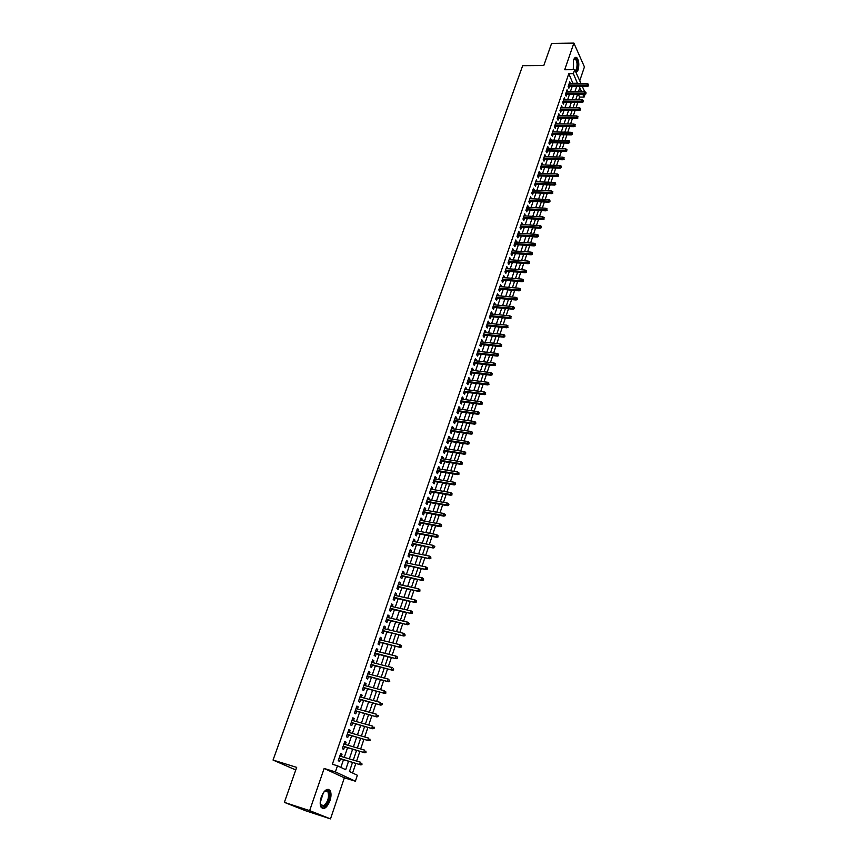 <?xml version="1.0" encoding="UTF-8"?>
<svg xmlns="http://www.w3.org/2000/svg" width="862" height="862" viewBox="0 0 862 862"><rect width="100%" height="100%" fill="white"/><g stroke="black" fill="none" stroke-linecap="round" stroke-linejoin="round"><path stroke-width="1.29" d="M329.952 800.733C331.299 796.456 331.364 793.094 330.157 790.659C327.312 787.814 324.36 789.948 321.267 797.07C319.921 801.358 319.845 804.72 321.041 807.166C323.918 810.043 326.892 807.899 329.952 800.733M576.128 72.828L578.057 70.081C579.372 64.575 578.952 60.415 576.775 57.603C575.547 56.827 574.469 57.668 573.553 60.103L573.262 69.703M352.504 762.428L349.455 771.501L357.374 775.272L355.392 781.22L335.404 771.91L337.484 765.801L345.684 769.701L348.55 761.243M344.358 777.826L324.155 768.462L309.641 810.625L284.363 802.36L305.687 810.776L330.491 818.9L344.358 777.826L355.392 781.22M295.774 769.949L273.038 760.058L522.674 65.684L543.793 65.555L551.583 43.434L573.876 43.1L564.707 69.736L574.706 69.693L581.085 83.765M579.738 80.802L584.436 66.913L573.876 43.1M585.029 94.249L584.08 97.094L582.809 94.324M578.714 99.733L579.609 97.072L584.08 97.094M352.612 772.998L355.823 763.42M356.609 761.06L359.885 751.33M360.672 748.97L363.915 739.327M364.712 736.956L367.923 727.409M368.72 725.028L371.899 715.568M372.696 713.186L375.843 703.801M376.651 701.409L379.765 692.121M380.573 689.719L383.665 680.506M384.474 678.114L387.534 668.977M388.342 666.574L391.38 657.534M392.199 655.12L395.205 646.155M396.014 643.742L398.998 634.852M399.817 632.428L402.769 623.625M403.588 621.2L406.519 612.473M407.338 610.037L410.237 601.385M411.055 598.95L413.932 590.384M414.751 587.938L417.607 579.447M418.426 576.99L421.259 568.575M422.078 566.118L424.88 557.779M425.709 555.322L428.489 547.058M429.308 544.59L432.067 536.39M432.896 533.923L435.622 525.798M436.452 523.331L439.157 515.282M439.986 512.804L442.669 504.82M443.499 502.341L446.16 494.432M446.99 491.943L449.63 484.11M450.46 481.621L453.067 473.841M453.908 471.352L456.494 463.648M457.334 461.159L459.899 453.52M460.739 451.02L463.282 443.445M464.122 440.945L466.644 433.446M467.484 430.935L469.984 423.501M470.824 420.99L473.303 413.609M474.143 411.099L476.6 403.793M477.44 401.272L479.875 394.031M480.727 391.51L483.14 384.323M483.981 381.801L486.373 374.679M487.224 372.158L489.594 365.089M490.446 362.568L492.795 355.564M493.646 353.032L495.973 346.093M496.824 343.561L499.141 336.686M499.992 334.144L502.277 327.323M503.128 324.791L505.401 318.024M506.253 315.481L508.505 308.779M509.356 306.236L511.597 299.588M512.448 297.045L514.657 290.451M515.519 287.908L517.706 281.368M518.568 278.825L520.745 272.338M521.596 269.784L523.762 263.363M524.613 260.809L526.757 254.441M527.609 251.887L529.731 245.573M530.593 243.019L532.694 236.759M533.556 234.195L535.636 227.988M536.498 225.424L538.567 219.271M539.429 216.707L541.476 210.597M542.338 208.033L544.375 201.988M545.237 199.413L547.251 193.422M548.113 190.847L550.107 184.899M550.969 182.324L552.951 176.43M553.813 173.855L555.785 168.004M556.647 165.439L558.598 159.632M559.46 157.056L561.388 151.303M562.261 148.727L564.168 143.027M565.041 140.452L566.937 134.795M567.799 132.22L569.685 126.606M570.547 124.031L572.422 118.471M573.284 115.885L575.137 110.368M576.01 107.793L577.842 102.319M309.641 810.625L330.491 818.9M341.255 756.48L342.052 754.164L340.695 753.485L338.227 760.715L339.596 761.372L340.468 758.819M345.35 744.477L346.125 742.214L344.778 741.514L342.322 748.69L343.679 749.369L344.552 746.826M349.401 732.571L350.166 730.34L348.83 729.618L346.395 736.751L347.742 737.452L348.604 734.92M353.431 720.729L354.185 718.542L352.86 717.809L350.446 724.888L351.771 725.61L352.633 723.089M357.439 708.973L358.172 706.829L356.857 706.075L354.465 713.1L355.78 713.844L356.631 711.344M361.415 697.304L362.137 695.192L360.833 694.416L358.452 701.399L359.756 702.164L360.607 699.664M365.369 685.699L366.07 683.631L364.788 682.844L362.417 689.772L363.71 690.559L364.561 688.081M369.292 674.181L369.981 672.155L368.71 671.336L366.361 678.232L367.643 679.03L368.483 676.562M373.192 662.727L373.871 660.745L372.61 659.915L370.272 666.757L371.544 667.576L372.373 665.119M377.06 651.36L377.728 649.409L376.478 648.558L374.151 655.368L375.412 656.208L376.252 653.752M380.907 640.067L381.564 638.16L380.325 637.287L378.019 644.043L379.258 644.905L380.088 642.47M384.732 628.84L385.368 626.976L384.14 626.081L381.855 632.794L383.084 633.678L383.913 631.253M388.525 617.698L389.15 615.867L387.932 614.962L385.659 621.621L386.887 622.515L387.706 620.112M392.307 606.622L392.91 604.822L391.704 603.896L389.452 610.522L390.658 611.438L391.477 609.035M396.046 595.62L396.649 593.853L395.453 592.916L393.212 599.499L394.408 600.426L395.227 598.034M399.774 584.684L400.367 582.96L399.181 582.001L396.951 588.541L398.136 589.489L398.944 587.108M403.47 573.823L404.052 572.131L402.877 571.161L400.658 577.659L401.843 578.617L402.64 576.258M407.144 563.026L407.715 561.377L406.552 560.386L404.343 566.84L405.517 567.821L406.314 565.461M410.797 552.305L411.357 550.689L410.204 549.687L408.017 556.098L409.17 557.089L409.967 554.751M414.428 541.648L414.967 540.065L413.825 539.041L411.659 545.42L412.801 546.433L413.598 544.094M418.038 531.067L418.566 529.516L417.434 528.481L415.268 534.806L416.411 535.841L417.197 533.513M421.615 520.551L422.132 519.032L421.012 517.976L418.867 524.268L419.999 525.314L420.785 522.997M425.181 510.099L425.688 508.612L424.567 507.535L422.445 513.795L423.554 514.851L424.341 512.556M428.716 499.712L429.211 498.258L428.112 497.169L425.99 503.386L427.099 504.464L427.875 502.169M432.228 489.39L432.713 487.967L431.625 486.868L429.513 493.042L430.612 494.131L431.388 491.857M435.73 479.132L436.204 477.742L435.116 476.632L433.026 482.763L434.114 483.873L434.89 481.599M439.2 468.939L439.663 467.581L438.586 466.45L436.506 472.548L437.584 473.669L438.359 471.406M442.648 458.81L443.1 457.485L442.034 456.343L439.965 462.398L441.042 463.53L441.807 461.289M446.074 448.736L446.516 447.443L445.46 446.29L443.413 452.313L444.469 453.455L445.234 451.225M449.49 438.736L449.91 437.476L448.865 436.301L446.828 442.281L447.884 443.445L448.639 441.225M452.873 428.791L453.293 427.563L452.259 426.378L450.223 432.325L451.268 433.5L452.022 431.28M456.235 418.91L456.644 417.704L455.621 416.508L453.606 422.423L454.64 423.608L455.384 421.399M459.586 409.094L459.985 407.92L458.961 406.702L456.957 412.586L457.981 413.782L458.735 411.583M462.905 399.332L463.293 398.19L462.291 396.962L460.297 402.802L461.31 404.019L462.054 401.832M466.213 389.635L466.59 388.514L465.588 387.275L463.605 393.083L464.618 394.311L465.361 392.135M469.499 379.991L469.865 378.903L468.874 377.653L466.902 383.418L467.904 384.657L468.637 382.491M472.764 370.401L473.119 369.345L472.139 368.085L470.178 373.817L471.169 375.067L471.902 372.912M476.007 360.876L476.352 359.842L475.382 358.57L473.432 364.27L474.412 365.542L475.145 363.387M479.229 351.405L479.574 350.403L478.604 349.121L476.675 354.778L477.645 356.06L478.378 353.926M482.44 341.998L482.763 341.018L481.804 339.725L479.886 345.35L480.856 346.643L481.578 344.509M485.618 332.646L485.942 331.698L484.994 330.383L483.086 335.975L484.045 337.279L484.767 335.156M488.786 323.347L489.099 322.42L488.161 321.095L486.265 326.655L487.213 327.98L487.924 325.868M491.933 314.102L492.245 313.208L491.308 311.861L489.422 317.399L490.359 318.724L491.081 316.623M495.068 304.911L494.432 302.691L492.558 308.187L493.495 309.533L494.206 307.432M498.182 295.774L497.546 293.565L495.682 299.039L496.609 300.385L497.32 298.306M501.275 286.69L500.639 284.503L498.786 289.934L499.701 291.302L500.413 289.223M504.345 277.661L503.71 275.484L501.867 280.893L502.783 282.262L503.483 280.204M507.406 268.685L506.77 266.53L504.938 271.896L505.843 273.286L506.544 271.228M510.444 259.764L509.808 257.619L507.987 262.964L508.882 264.354L509.582 262.307M513.461 250.896L512.825 248.762L511.015 254.075L511.899 255.475L512.599 253.439M516.467 242.082L515.832 239.959L514.032 245.239L514.905 246.651L515.605 244.625M519.452 233.311L518.816 231.21L517.028 236.447L517.9 237.88L518.59 235.854M522.426 224.594L521.79 222.504L520.012 227.719L520.863 229.152L521.553 227.137M525.378 215.931L524.742 213.851L522.965 219.034L523.827 220.478L524.505 218.474M528.309 207.311L527.673 205.242L525.917 210.403L526.757 211.858L527.436 209.865M531.229 198.745L530.593 196.687L528.837 201.816L529.677 203.281L530.356 201.299M534.128 190.222L533.492 188.185L531.746 193.282L532.587 194.758L533.255 192.776M537.015 181.753L536.38 179.727L534.645 184.791L535.474 186.289L536.142 184.306M539.881 173.337L539.246 171.322L537.522 176.354L538.341 177.852L539.009 175.891M542.737 164.954L542.09 162.95L540.388 167.971L541.196 169.469L541.864 167.519M545.571 156.636L544.935 154.643L543.232 159.621L544.041 161.14L544.698 159.19M548.394 148.35L547.747 146.378L546.055 151.324L546.853 152.854L547.521 150.915M551.195 140.118L550.549 138.157L548.878 143.081L549.665 144.611L550.322 142.683M553.986 131.929L553.339 129.979L551.669 134.881L552.456 136.422L553.113 134.494M556.755 123.783L556.119 121.844L554.449 126.714L555.236 128.276L555.882 126.348M559.513 115.691L558.867 113.762L557.218 118.611L557.994 120.174L558.641 118.256M562.261 107.642L561.615 105.724L559.966 110.541L560.731 112.114L561.388 110.207M564.987 99.636L564.341 97.729L562.703 102.524L563.468 104.097L564.114 102.201M567.702 91.674L567.056 89.777L565.429 94.54L566.183 96.124L566.819 94.238M579.609 97.072L578.327 94.303M573.079 83.754L568.801 73.647L332.366 764.249L337.484 765.801M340.867 767.406L343.475 759.713M344.272 757.375L347.558 747.71M348.356 745.361L351.61 735.782M352.407 733.433L355.629 723.94M356.426 721.58L359.626 712.163M360.435 709.803L363.592 700.483M364.4 698.101L367.546 688.867M368.343 686.486L371.457 677.338M372.265 674.946L375.347 665.873M376.166 663.481L379.215 654.495M380.034 652.103L383.051 643.192M383.87 640.789L386.876 631.954M387.684 629.551L390.658 620.802M391.477 618.388L394.43 609.714M395.249 607.29L398.169 598.691M398.987 596.267L401.886 587.755M402.716 585.32L405.582 576.883M406.411 574.448L409.245 566.075M410.075 563.64L412.898 555.343M413.728 552.898L416.518 544.676M417.348 542.23L420.117 534.084M420.947 531.628L423.695 523.546M424.524 521.09L427.25 513.084M428.08 510.627L430.784 502.686M431.614 500.229L434.286 492.353M435.127 489.885L437.777 482.095M438.618 479.617L441.247 471.891M442.087 469.413L444.684 461.752M445.525 459.263L448.111 451.677M448.951 449.188L451.505 441.656M452.356 439.167L454.888 431.711M455.739 429.211L458.25 421.82M459.101 419.32L461.59 411.982M462.441 409.482L464.909 402.209M465.76 399.709L468.206 392.501M469.057 390.001L471.482 382.847M472.333 380.347L474.746 373.257M475.598 370.746L477.979 363.721M478.841 361.21L481.201 354.25M482.052 351.728L484.401 344.822M485.263 342.3L487.58 335.458M488.442 332.937L490.747 326.148M491.599 323.627L493.883 316.893M494.745 314.371L497.008 307.702M497.87 305.17L500.122 298.554M500.973 296.022L503.203 289.47M504.065 286.927L506.274 280.43M507.136 277.887L509.323 271.444M510.185 268.901L512.362 262.511M513.224 259.968L515.379 253.633M516.241 251.09L518.374 244.808M519.236 242.265L521.359 236.037M522.221 233.483L524.322 227.309M525.184 224.756L527.264 218.636M528.137 216.082L530.195 210.005M531.067 207.451L533.104 201.428M533.977 198.874L536.002 192.905M536.875 190.351L538.879 184.425M539.752 181.871L541.745 175.999M542.618 173.434L544.59 167.616M545.463 165.051L547.424 159.276M548.297 156.712L550.236 150.99M551.109 148.426L553.038 142.747M553.91 140.183L555.828 134.547M556.701 131.983L558.598 126.402M559.46 123.837L561.345 118.299M562.218 115.734L564.082 110.239M564.955 107.675L566.808 102.222M567.681 99.658L569.513 94.249M570.385 91.684L572.206 86.329M570.396 83.754L569.75 81.868L568.133 86.609L568.877 88.204L569.523 86.319M324.155 768.462L335.404 771.91M568.801 73.647L573.359 73.636L574.706 69.693M284.363 802.36L296.679 767.374L273.038 760.058M581.624 91.738L579.792 87.719L578.445 91.717M577.572 94.303L575.751 99.712M574.879 102.298L573.036 107.761M572.174 110.336L570.321 115.842M569.448 118.417L567.573 123.977M566.711 126.552L564.826 132.155M563.953 134.731L562.056 140.377M561.184 142.952L559.266 148.652M558.404 151.216L556.464 156.97M555.602 159.535L553.641 165.332M552.779 167.896L550.807 173.747M549.945 176.311L547.963 182.205M547.101 184.77L545.096 190.717M544.234 193.282L542.209 199.273M541.347 201.837L539.31 207.882M538.448 210.447L536.401 216.534M535.539 219.099L533.459 225.241M532.597 227.805L530.518 234.001M529.656 236.565L527.544 242.815M526.682 245.368L524.559 251.672M523.697 254.225L521.553 260.583M520.702 263.136L518.536 269.547M517.674 272.101L515.498 278.566M514.646 281.12L512.448 287.639M511.586 290.192L509.367 296.765M508.515 299.308L506.274 305.945M505.423 308.488L503.171 315.18M502.309 317.722L500.035 324.478M499.184 327.01L496.889 333.82M496.038 336.352L493.721 343.227M492.87 345.759L490.532 352.687M489.681 355.209L487.332 362.202M486.48 364.723L484.099 371.781M483.248 374.302L480.856 381.413M480.005 383.924L477.591 391.1M476.74 393.622L474.305 400.852M473.464 403.362L470.997 410.668M470.156 413.178L467.678 420.537M466.827 423.048L464.327 430.472M463.487 432.972L460.965 440.471M460.125 442.971L457.571 450.524M456.731 453.024L454.166 460.653M453.326 463.142L450.729 470.835M449.899 473.324L447.281 481.082M446.441 483.571L443.811 491.394M442.971 493.872L440.31 501.77M439.48 504.248L436.797 512.222M435.957 514.689L433.252 522.728M432.422 525.195L429.685 533.309M428.856 535.776L426.097 543.954M425.268 546.411L422.488 554.675M421.669 557.121L418.857 565.461M418.038 567.907L415.204 576.312M414.374 578.758L411.519 587.237M410.7 589.673L407.823 598.228M406.993 600.663L404.084 609.305M403.276 611.729L400.334 620.446M399.515 622.87L396.563 631.652M395.744 634.076L392.76 642.944M391.941 645.358L388.924 654.312M388.115 656.715L385.077 665.744M384.269 668.147L381.198 677.263M380.39 679.655L377.287 688.857M376.489 691.249L373.365 700.526M372.556 702.907L369.399 712.271M368.602 714.652L365.413 724.102M364.615 726.472L361.404 736.008M360.607 738.378L357.364 748M356.577 750.36L353.301 760.068M582.259 86.351L584.716 91.749M577.605 83.765L573.359 73.636M349.347 758.894L352.623 749.197M353.42 746.848L356.663 737.236M357.461 734.877L360.682 725.362M361.48 722.992L364.669 713.564M365.477 711.193L368.634 701.84M369.432 699.47L372.567 690.203M373.375 687.822L376.478 678.642M377.287 676.25L380.357 667.156M381.166 664.753L384.215 655.745M385.034 653.342L388.051 644.41M388.87 641.996L391.854 633.15M392.673 630.736L395.636 621.955M396.455 619.541L399.397 610.846M400.216 608.421L403.136 599.801M403.955 597.377L406.842 588.832M407.661 586.397L410.527 577.939M411.346 575.493L414.191 567.11M415.01 564.664L417.822 556.346M418.652 553.9L421.443 545.657M422.272 543.2L425.031 535.033M425.86 532.576L428.597 524.473M429.427 522.016L432.142 513.989M432.983 511.522L435.666 503.57M436.506 501.091L439.167 493.215M440.008 490.737L442.648 482.925M443.488 480.436L446.107 472.688M446.947 470.21L449.544 462.528M450.384 460.039L452.959 452.431M453.8 449.942L456.354 442.389M457.194 439.9L459.726 432.422M460.567 429.922L463.077 422.509M463.918 420.009L466.407 412.65M467.247 410.15L469.715 402.866M470.566 400.356L473.001 393.126M473.852 390.615L476.277 383.461M477.128 380.939L479.531 373.839M480.382 371.328L482.752 364.281M483.614 361.771L485.963 354.788M486.825 352.267L489.163 345.35M490.015 342.817L492.331 335.964M493.193 333.432L495.488 326.633M496.34 324.101L498.624 317.356M499.475 314.824L501.738 308.143M502.6 305.611L504.841 298.985M505.692 296.442L507.912 289.869M508.774 287.326L510.983 280.818M511.834 278.275L514.021 271.81M514.883 269.267L517.049 262.867M517.911 260.313L520.055 253.967M520.917 251.424L523.04 245.12M523.913 242.567L526.014 236.328M526.887 233.774L528.977 227.59M529.839 225.036L531.908 218.894M532.781 216.34L534.839 210.253M535.701 207.688L537.737 201.654M538.61 199.1L540.625 193.11M541.498 190.556L543.502 184.619M544.364 182.054L546.357 176.171M547.219 173.607L549.191 167.778M550.064 165.213L552.025 159.427M552.887 156.852L554.826 151.119M555.699 148.555L557.617 142.866M558.49 140.29L560.397 134.655M561.259 132.08L563.155 126.488M564.028 123.912L565.903 118.363M566.765 115.799L568.629 110.293M569.502 107.718L571.344 102.266M572.217 99.69L574.049 94.281M574.911 91.706L576.732 86.34M573.241 83.28L577.766 83.28M569.2 83.463L570.493 83.463M566.506 91.361L567.799 91.372M563.802 99.302L565.095 99.313M561.087 107.287L562.38 107.297M558.339 115.314L559.643 115.325M555.591 123.385L556.884 123.406M552.822 131.498L554.126 131.53M550.042 139.666L551.346 139.687M547.241 147.865L548.544 147.908M544.428 156.119L545.732 156.162M541.595 164.426L542.898 164.47M538.75 172.766L540.054 172.82M535.884 181.171L537.198 181.225M533.007 189.608L534.321 189.672M530.108 198.098L531.423 198.163M527.199 206.643L528.514 206.708M524.268 215.231L525.583 215.306M521.316 223.872L522.641 223.948M518.353 232.557L519.678 232.643M515.379 241.295L516.704 241.382M512.373 250.088L513.709 250.174M509.367 258.923L510.692 259.02M506.328 267.823L507.664 267.92M503.279 276.767L504.615 276.874M500.208 285.764L501.555 285.872M497.126 294.815L498.462 294.933M494.023 303.92L495.359 304.038M490.898 313.068L492.245 313.208M487.752 322.28L489.099 322.42M484.595 331.558L485.942 331.698M481.416 340.878L482.763 341.018M478.216 350.252L479.574 350.403M474.994 359.691L476.352 359.842M471.762 369.184L473.119 369.345M468.508 378.73L469.865 378.903M465.221 388.342L466.59 388.514M461.935 398.007L463.293 398.19M458.616 407.726L459.985 407.92M455.276 417.51L456.644 417.704M451.914 427.358L453.293 427.563M448.542 437.271L449.91 437.476M445.137 447.238L446.516 447.443M441.721 457.259L443.1 457.485M438.273 467.355L439.663 467.581M434.814 477.505L436.204 477.742M431.334 487.73L432.713 487.967M427.821 498.01L429.211 498.258M424.298 508.354L425.688 508.612M420.742 518.773L422.132 519.032M417.165 529.246L418.566 529.516M413.577 539.795L414.967 540.065M409.956 550.409L411.357 550.689M406.314 561.087L407.715 561.377M402.64 571.84L404.052 572.131M398.955 582.658L400.367 582.96M395.238 593.541L396.649 593.853M391.499 604.499L392.91 604.822M387.738 615.533L389.15 615.867M383.956 626.642L385.368 626.976M380.142 637.815L381.564 638.16M376.306 649.064L377.728 649.409M372.449 660.389L373.871 660.745M368.559 671.778L369.981 672.155M364.648 683.254L366.07 683.631M360.704 694.804L362.137 695.192M356.739 706.431L358.172 706.829M352.741 718.143L354.185 718.542M348.722 729.931L350.166 730.34M344.681 741.794L346.125 742.214M340.609 753.733L342.052 754.164M568.23 86.319L587.507 86.362L586.99 85.209L568.618 85.176M588.412 85.144L588.671 84.347L588.412 85.144L586.99 85.209L587.475 83.776L569.103 83.754M587.507 86.362L588.692 85.791M588.671 84.347L587.475 83.776M573.909 59.219L574.404 58.67C577.389 58.745 578.262 62.333 577.044 69.423L575.601 71.675M575.32 71.05L576.452 69.111C577.508 64.693 577.174 61.364 575.428 59.112L573.887 59.262M575.945 72.44L577.324 70.059C578.639 64.585 578.219 60.448 576.053 57.657L575.482 57.388M323.95 791.919L326.612 790.314C331.525 789.387 329.456 803.858 324.284 806.563C322.108 807.662 320.739 806.692 320.201 803.653M320.341 804.418L323.821 805.819C327.959 801.768 329.338 797.124 327.959 791.887L325.976 790.766L324.511 791.381M324.198 807.737C329.338 802.705 331.04 796.941 329.316 790.454L328.066 789.258M565.537 94.227L584.845 94.335L584.317 93.182L565.925 93.096M585.74 93.128L586.009 92.331L585.74 93.128L584.317 93.182L584.802 91.749L566.409 91.663M584.845 94.335L586.031 93.764M586.009 92.331L584.802 91.749M562.821 102.19L582.162 102.362L581.634 101.21L563.209 101.059M583.057 101.156L583.326 100.348L583.057 101.156L581.634 101.21L582.119 99.766L563.694 99.626M582.162 102.362L583.348 101.791M583.326 100.348L582.119 99.766M560.095 110.196L579.469 110.422L578.93 109.28L560.472 109.075M580.363 109.226L580.632 108.418L580.363 109.226L578.93 109.28L579.415 107.825L560.968 107.621M579.469 110.422L580.654 109.862M580.632 108.418L579.415 107.825M557.348 118.234L576.753 118.536L576.215 117.404L557.725 117.124M577.648 117.34L577.917 116.532L577.648 117.34L576.215 117.404L576.71 115.939L558.22 115.67M576.753 118.536L577.949 117.975M577.917 116.532L576.71 115.939M554.589 126.326L574.027 126.692L573.489 125.561L554.966 125.227M574.922 125.507L575.191 124.688L574.922 125.507L573.489 125.561L573.973 124.085L555.462 123.762M574.027 126.692L575.223 126.132M575.191 124.688L573.973 124.085M551.809 134.461L571.29 134.892L570.741 133.772L552.186 133.373M572.185 133.718L572.454 132.888L572.185 133.718L570.741 133.772L571.237 132.285L552.682 131.908M571.29 134.892L572.487 134.343M572.454 132.888L571.237 132.285M549.019 142.65L568.532 143.135L567.972 142.025L549.385 141.562M569.426 141.971L569.696 141.142L569.426 141.971L567.972 142.025L568.478 140.538L549.891 140.086M568.532 143.135L569.728 142.586M569.696 141.142L568.478 140.538M546.217 150.872L565.752 151.432L565.203 150.322L546.583 149.805M566.646 150.268L566.927 149.438L566.646 150.268L565.203 150.322L565.698 148.824L547.09 148.318M565.752 151.432L566.959 150.882M566.927 149.438L565.698 148.824M543.394 159.147L562.961 159.772L562.401 158.673L543.76 158.08M563.856 158.619L564.136 157.778L563.856 158.619L562.401 158.673L562.908 157.164L544.267 156.593M562.961 159.772L564.168 159.233M564.136 157.778L562.908 157.164M540.56 167.465L560.16 168.165L559.6 167.066L540.916 166.42M561.054 167.012L561.334 166.172L561.054 167.012L559.6 167.066L560.106 165.558L541.422 164.911M560.16 168.165L561.367 167.627M561.334 166.172L560.106 165.558M537.705 175.837L557.337 176.602L556.766 175.514L538.06 174.792M558.231 175.46L558.511 174.62L558.231 175.46L556.766 175.514L557.283 173.984L538.567 173.284M557.337 176.602L558.544 176.063M558.511 174.62L557.283 173.984M534.828 184.252L554.503 185.082L553.932 184.005L535.183 183.218M555.387 183.951L555.678 183.1L555.387 183.951L553.932 184.005L554.438 182.475L535.701 181.699M554.503 185.082L555.71 184.554M555.678 183.1L554.438 182.475M531.94 192.722L551.648 193.616L551.066 192.549L532.296 191.698M552.542 192.495L552.822 191.644L552.542 192.495L551.066 192.549L551.583 191.008L532.813 190.168M551.648 193.616L552.854 193.099M552.822 191.644L551.583 191.008M529.042 201.234L548.782 202.204L548.2 201.137L529.387 200.221M549.665 201.083L549.956 200.232L549.665 201.083L548.2 201.137L548.717 199.585L529.914 198.68M548.782 202.204L549.988 201.676M549.956 200.232L548.717 199.585M526.122 209.789L545.894 210.834L545.301 209.778L526.466 208.787M546.777 209.725L547.068 208.863L546.777 209.725L545.301 209.778L545.829 208.216L526.994 207.246M545.894 210.834L547.111 210.317M547.068 208.863L545.829 208.216M523.18 218.398L542.995 219.519L542.392 218.463L523.525 217.407M543.879 218.42L544.17 217.547L543.879 218.42L542.392 218.463L542.92 216.901L524.053 215.856M542.995 219.519L544.202 219.002M544.17 217.547L542.92 216.901M520.228 227.062L540.075 228.247L539.472 227.212L520.562 226.081M540.948 227.159L541.25 226.286L540.948 227.159L539.472 227.212L540 225.628L521.101 224.519M540.075 228.247L541.282 227.74M541.25 226.286L540 225.628M517.265 235.768L537.134 237.039L536.53 235.994L517.588 234.798M538.017 235.951L538.308 235.078L538.017 235.951L536.53 235.994L537.058 234.41L518.127 233.225M537.134 237.039L538.351 236.533M538.308 235.078L537.058 234.41M514.269 244.528L534.181 245.875L533.567 244.84L514.603 243.569M535.065 244.797L535.356 243.914L535.065 244.797L533.567 244.84L534.106 243.246L515.142 241.996M534.181 245.875L535.399 245.368M535.356 243.914L534.106 243.246M511.263 253.342L531.207 254.764L530.593 253.74L511.586 252.394M532.091 253.697L532.382 252.803L532.091 253.697L530.593 253.74L531.132 252.135L512.136 250.81M531.207 254.764L532.425 254.268M532.382 252.803L531.132 252.135M508.246 262.21L528.223 263.697L527.598 262.684L508.558 261.272M529.096 262.641L529.397 261.746L529.096 262.641L527.598 262.684L528.137 261.067L509.108 259.667M528.223 263.697L529.44 263.212M529.397 261.746L528.137 261.067M505.207 271.121L525.217 272.694L524.581 271.692L505.52 270.194M526.089 271.649L526.391 270.743L526.089 271.649L524.581 271.692L525.13 270.065L506.069 268.588M525.217 272.694L526.434 272.209M526.391 270.743L525.13 270.065M502.147 280.085L522.189 281.734L521.553 280.743L502.46 279.18M523.062 280.7L523.363 279.794L523.062 280.7L521.553 280.743L522.103 279.105L503.009 277.553M522.189 281.734L523.417 281.26M523.363 279.794L522.103 279.105M499.066 289.104L519.15 290.839L518.504 289.847L499.378 288.21M520.023 289.815L520.325 288.899L520.023 289.815L518.504 289.847L519.053 288.21L499.928 286.583M519.15 290.839L520.379 290.365M520.325 288.899L519.053 288.21M495.973 298.187L516.09 299.998L515.444 299.006L496.275 297.293M516.952 298.974L517.265 298.058L516.952 298.974L515.444 299.006L515.993 297.358L496.835 295.655M516.09 299.998L517.319 299.523M517.265 298.058L515.993 297.358M492.859 307.314L513.009 309.199L512.351 308.23L493.161 306.43M513.881 308.197L514.183 307.271L513.881 308.197L512.351 308.23L512.912 306.57L493.721 304.782M513.009 309.199L514.237 308.736M514.183 307.271L512.912 306.57M489.735 316.494L509.905 318.466L509.248 317.496L490.025 315.632M510.778 317.464L511.091 316.537L510.778 317.464L509.248 317.496L509.808 315.826L490.586 313.973M509.905 318.466L511.144 318.003M511.091 316.537L509.808 315.826M486.577 325.728L506.791 327.786L506.134 326.827L486.868 324.877M507.664 326.795L507.977 325.858L507.664 326.795L506.134 326.827L506.694 325.146L487.439 323.207M506.791 327.786L508.03 327.323M507.977 325.858L506.694 325.146M483.41 335.016L503.656 337.161L502.988 336.212L483.701 334.176M504.529 336.18L504.841 335.243L504.529 336.18L502.988 336.212L503.559 334.521L484.272 332.506M503.656 337.161L504.895 336.708M504.841 335.243L503.559 334.521M480.22 344.369L500.51 346.589L499.831 345.651L480.5 343.539M501.372 345.619L501.684 344.671L501.372 345.619L499.831 345.651L500.402 343.949L481.082 341.848M500.51 346.589L501.738 346.147M501.684 344.671L500.402 343.949M477.02 353.765L497.331 356.081L496.652 355.155L477.289 352.957M498.193 355.122L498.516 354.174L498.193 355.122L496.652 355.155L497.223 353.442L477.871 351.254M497.331 356.081L498.57 355.64M498.516 354.174L497.223 353.442M473.788 363.225L494.142 365.628L493.452 364.712L474.068 362.428M495.003 364.68L495.316 363.721L495.003 364.68L493.452 364.712L494.034 362.988L474.65 360.715M494.142 365.628L495.381 365.186M495.316 363.721L494.034 362.988M470.544 372.75L490.931 375.239L490.241 374.323L470.814 371.964M491.793 374.291L492.105 373.332L491.793 374.291L490.241 374.323L490.823 372.589L471.395 370.24M490.931 375.239L492.17 374.798M492.105 373.332L490.823 372.589M467.279 382.319L487.698 384.905L486.998 383.999L467.538 381.543M488.549 383.967L488.883 382.997L488.549 383.967L486.998 383.999L487.58 382.254L468.131 379.819M487.698 384.905L488.937 384.474M488.883 382.997L487.58 382.254M463.993 391.951L484.444 394.624L483.744 393.729L464.252 391.197M485.306 393.708L485.629 392.727L485.306 393.708L483.744 393.729L484.325 391.973L464.844 389.452M484.444 394.624L485.694 394.203M485.629 392.727L484.325 391.973M460.685 401.649L481.179 404.407L480.468 403.524L460.944 400.895M482.03 403.502L482.354 402.511L482.03 403.502L480.468 403.524L481.061 401.757L461.536 399.149M481.179 404.407L482.418 403.987M482.354 402.511L481.061 401.757M457.366 411.4L477.882 414.245L477.171 413.372L457.614 410.668M478.733 413.351L479.067 412.37L478.733 413.351L477.171 413.372L477.763 411.594L458.218 408.9M477.882 414.245L479.132 413.835M479.067 412.37L477.763 411.594M454.015 421.206L474.574 424.158L473.852 423.296L454.263 420.494M475.425 423.274L475.759 422.272L475.425 423.274L473.852 423.296L474.445 421.507L454.867 418.716M474.574 424.158L475.824 423.748M475.759 422.272L474.445 421.507M450.654 431.075L471.245 434.125L470.512 433.274L450.891 430.375M472.085 433.241L472.495 433.726L472.419 432.25L472.085 433.241L470.512 433.274L471.115 431.463L451.494 428.597M471.245 434.125L472.495 433.726M472.419 432.25L471.115 431.463M447.259 441.01L467.894 444.145L467.15 443.305L447.497 440.32M468.734 443.283L469.068 442.281L468.734 443.283L467.15 443.305L467.754 441.495L448.111 438.532M467.894 444.145L469.143 443.758M469.068 442.281L467.754 441.495M443.855 451.009L464.521 454.242L463.767 453.412L444.081 450.33M465.361 453.39L465.695 452.378L465.361 453.39L463.767 453.412L464.381 451.591L444.695 448.531M464.521 454.242L465.771 453.854M465.695 452.378L464.381 451.591M440.428 461.062L461.116 464.392L460.373 463.573L440.644 460.405M461.957 463.551L462.377 464.015L462.301 462.538L461.957 463.551L460.373 463.573L460.987 461.741L441.269 458.584M461.116 464.392L462.377 464.015M462.301 462.538L460.987 461.741M436.969 471.18L457.7 474.617L456.946 473.798L437.196 470.533M458.541 473.788L458.961 474.24L458.886 472.764L458.541 473.788L456.946 473.798L457.56 471.956L437.821 468.712M457.7 474.617L458.961 474.24M458.886 472.764L457.56 471.956M433.5 481.362L454.263 484.897L453.498 484.099L433.715 480.737M455.104 484.078L455.524 484.53L455.448 483.043L455.104 484.078L453.498 484.099L454.123 482.235L434.34 478.895M454.263 484.897L455.524 484.53M455.448 483.043L454.123 482.235M430.009 491.609L450.804 495.241L450.039 494.454L430.213 490.995M451.645 494.443L451.99 493.398L451.645 494.443L450.039 494.454L450.664 492.59L430.849 489.142M450.804 495.241L452.065 494.885M451.99 493.398L450.664 492.59M426.485 501.921L447.324 505.66L446.548 504.884L426.69 501.328M448.154 504.863L448.585 505.304L448.94 504.259L448.509 503.817L448.154 504.863L446.548 504.884L447.173 502.999L427.326 499.464M447.324 505.66L448.585 505.304M448.509 503.817L447.173 502.999M422.951 512.297L443.822 516.133L443.036 515.368L423.145 511.716M444.652 515.357L445.083 515.788L445.438 514.733L444.997 514.312L444.652 515.357L443.036 515.368L443.671 513.483L423.792 509.841M443.822 516.133L445.083 515.788M444.997 514.312L443.671 513.483M419.385 522.738L440.299 526.682L439.501 525.928L419.578 522.178M441.118 525.917L441.559 526.337L441.473 524.861L441.118 525.917L439.501 525.928L440.137 524.021L420.225 520.282M440.299 526.682L441.559 526.337M441.473 524.861L440.137 524.021M415.807 533.244L436.743 537.295L435.946 536.552L415.99 532.694M437.573 536.552L438.015 536.961L437.928 535.485L437.573 536.552L435.946 536.552L436.592 534.634L416.637 530.798M436.743 537.295L438.015 536.961M437.928 535.485L436.592 534.634M412.198 543.825L433.177 547.984L412.381 543.286M433.995 547.241L434.437 547.65L434.804 546.583L434.351 546.174L433.995 547.241L432.368 547.251L433.015 545.323L413.027 541.379M433.177 547.984L434.437 547.65M434.351 546.174L433.015 545.323M408.566 554.46L429.578 558.738L408.75 553.954M430.397 558.005L430.849 558.404L430.763 556.927L430.397 558.005L428.77 558.016L429.416 556.076L409.396 552.025M429.578 558.738L430.849 558.404M430.763 556.927L429.416 556.076M404.914 565.17L425.957 569.556L405.086 564.675M426.776 568.845L427.229 569.232L427.595 568.155L427.143 567.756L426.776 568.845L425.138 568.845L425.796 566.894L405.743 562.735M425.957 569.556L427.229 569.232M427.143 567.756L425.796 566.894M401.239 575.956L422.315 580.449L401.401 575.471M423.134 579.749L423.598 580.137L423.501 578.65L423.134 579.749L421.496 579.749L422.154 577.788L402.069 573.521M422.315 580.449L423.598 580.137M423.501 578.65L422.154 577.788M397.544 586.806L418.652 591.407L397.694 586.343M419.46 590.729L419.934 591.106L419.837 589.63L419.46 590.729L417.822 590.729L418.479 588.746L398.363 584.382M418.652 591.407L419.934 591.106M419.837 589.63L418.479 588.746M393.815 597.722L414.967 602.441L393.966 597.28M415.775 601.773L416.238 602.15L416.615 601.04L416.141 600.663L415.775 601.773L414.126 601.773L414.784 599.78L394.645 595.308M414.967 602.441L416.238 602.15M416.141 600.663L414.784 599.78M390.066 608.712L411.249 613.55L390.217 608.292M412.058 612.893L412.532 613.259L412.435 611.783L412.058 612.893L410.398 612.893L411.077 610.889L390.885 606.298M411.249 613.55L412.532 613.259M412.435 611.783L411.077 610.889M386.295 619.778L407.51 624.734L386.435 619.369M408.319 624.088L408.793 624.444L409.17 623.323L408.696 622.967L408.319 624.088L406.659 624.088L407.327 622.062L387.113 617.364M407.51 624.734L408.793 624.444M408.696 622.967L407.327 622.062M382.491 630.909L403.75 635.984L382.631 630.521M404.547 635.359L405.032 635.714L404.924 634.227L404.547 635.359L402.888 635.359L403.567 633.322L383.321 628.506M403.75 635.984L405.032 635.714M404.924 634.227L403.567 633.322M378.677 642.115L399.968 647.319L378.795 641.748M400.765 646.705L401.25 647.05L401.627 645.907L401.142 645.563L400.765 646.705L399.084 646.694L399.774 644.647L379.495 639.723M399.968 647.319L401.25 647.05M401.142 645.563L399.774 644.647M374.83 653.396L396.154 658.719L374.948 653.051M396.94 658.115L397.436 658.46L397.328 656.973L396.94 658.115L395.27 658.115L395.96 656.057L375.638 651.004M396.154 658.719L397.436 658.46M397.328 656.973L395.96 656.057M370.951 664.753L392.318 670.194L371.069 664.43M393.104 669.612L393.6 669.946L393.492 668.459L393.104 669.612L391.423 669.602L392.113 667.533L371.77 662.372M392.318 670.194L393.6 669.946M367.05 676.185L388.45 681.756L367.158 675.873M389.236 681.185L389.732 681.508L389.624 680.032L389.236 681.185L387.544 681.174L388.245 679.084L367.869 673.804M388.45 681.756L389.732 681.508M363.128 687.693L384.56 693.393L363.225 687.402M385.346 692.832L385.853 693.156L385.734 691.669L385.346 692.832L383.655 692.822L384.355 690.721L363.936 685.322M384.56 693.393L385.853 693.156M359.174 699.276L380.648 705.105L359.271 699.007M381.424 704.566L381.931 704.868L382.329 703.694L381.812 703.392L381.424 704.566L379.733 704.556L380.433 702.433L359.982 696.916M380.648 705.105L381.931 704.868M355.198 710.945L376.705 716.893L355.284 710.687M377.481 716.376L377.987 716.667L378.386 715.492L377.879 715.191L377.481 716.376L375.778 716.354L376.489 714.232L356.006 708.586M376.705 716.893L377.987 716.667M351.2 722.679L372.729 728.767L351.276 722.453M373.505 728.261L374.022 728.552L374.42 727.356L373.903 727.065L373.505 728.261L371.802 728.25L372.513 726.095L351.998 720.33M372.729 728.767L374.022 728.552M347.17 734.499L368.742 740.717L347.235 734.295M369.507 740.232L370.035 740.512L369.906 739.036L369.507 740.232L367.794 740.21L368.516 738.055L347.968 732.15M368.742 740.717L370.035 740.512M343.108 746.406L364.712 752.752L343.173 746.212M365.477 752.278L366.005 752.558L365.887 751.071L365.477 752.278L363.764 752.257L364.486 750.091L343.906 744.057M364.712 752.752L366.005 752.558M339.025 758.377L360.661 764.863L339.078 758.215M361.426 764.411L361.954 764.68L361.835 763.204L361.426 764.411L359.702 764.389L360.435 762.202L339.822 756.049M360.661 764.863L361.954 764.68M323.39 792.706L320.201 802.684M320.276 801.509L322.776 793.697M573.973 59.122L575.428 59.112M325.976 790.766L326.612 790.314M325.157 791.004L327.959 791.887"/></g></svg>
